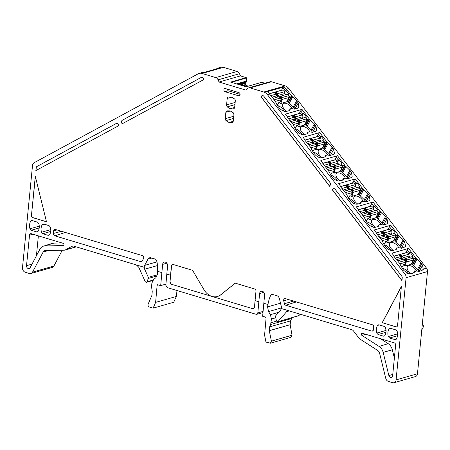 <?xml version="1.0" encoding="UTF-8"?>
<svg xmlns="http://www.w3.org/2000/svg" width="450" height="450" viewBox="0 0 450 450"><rect width="100%" height="100%" fill="white"/><g stroke="black" fill="none" stroke-linecap="round" stroke-linejoin="round"><path stroke-width="0.67" d="M280.249 101.475L280.614 101.796M288.855 95.619L282.296 97.498L280.755 96.142L287.319 94.264L288.855 95.619L288.968 97.492L286.678 101.829L280.536 103.584L281.627 101.526L280.603 101.818A1.17 0.917 -106 0 0 280.642 100.738M285.604 94.753L284.349 93.651L284.439 91.733L277.875 93.606L275.974 91.935L274.567 92.745M288.968 97.492L281.807 99.546L280.603 101.818M281.807 99.546L281.919 98.083L280.052 96.441L280.755 96.142M277.875 93.606L277.183 95.698L278.443 96.806M284.439 91.733L282.532 90.056L275.169 92.087M282.532 90.056A0.388 0.304 -106 0 0 282.268 89.983L275.439 91.935M280.536 103.584L279.439 102.15M282.296 97.498L281.919 98.083M280.052 96.441L279.242 96.862M284.349 93.651L277.183 95.698M404.803 263.947L405.169 264.268M413.409 258.092L406.851 259.971L405.309 258.615L411.874 256.736L413.409 258.092L413.522 259.965L406.361 262.018L405.157 264.285A1.17 0.917 -106 0 0 405.197 263.211M410.158 257.226L408.904 256.118L408.994 254.199L402.429 256.078L400.528 254.402L399.122 255.218M405.18 264.279L406.181 263.993L405.09 266.057L403.993 264.623M413.522 259.965L411.233 264.296L405.09 266.057M406.361 262.018L406.474 260.55L404.606 258.907L405.309 258.615M402.429 256.078L401.738 258.171L402.998 259.279M408.994 254.199L407.087 252.523L399.724 254.554M407.087 252.523A0.388 0.304 -106 0 0 406.822 252.456L399.994 254.407M406.851 259.971L406.474 260.55M404.606 258.907L403.796 259.329M408.904 256.118L401.738 258.171M387.011 240.739L387.377 241.059M395.618 234.877L389.053 236.756L387.517 235.406L394.076 233.528L395.618 234.877L395.73 236.756L393.441 241.088L387.298 242.848L388.389 240.784L387.366 241.076A1.17 0.917 -106 0 0 387.405 239.996M392.366 234.017L391.106 232.909L391.196 230.991L384.637 232.869L382.736 231.193L381.324 232.003M395.73 236.756L388.564 238.804L387.366 241.076M388.564 238.804L388.682 237.341L386.814 235.699L387.517 235.406M384.637 232.869L383.946 234.962L385.2 236.064M391.196 230.991L389.295 229.314L381.932 231.345M389.295 229.314A0.388 0.304 -106 0 0 389.025 229.241L382.196 231.199M387.298 242.848L386.196 241.414M389.053 236.756L388.682 237.341M386.814 235.699L385.999 236.121M391.106 232.909L383.946 234.962M369.219 217.53L369.574 217.868A1.17 0.917 -106 0 0 369.608 216.787M374.574 210.808L373.314 209.7L373.404 207.782L366.846 209.661L364.939 207.984L363.532 208.794M369.596 217.862L370.598 217.575L369.506 219.634L368.404 218.199M377.82 211.669L371.261 213.547L369.726 212.192L376.284 210.313L377.82 211.669L377.938 213.547L375.649 217.879L369.506 219.634M377.938 213.547L370.772 215.595L369.574 217.868M370.772 215.595L370.89 214.132L369.022 212.49L369.726 212.192M366.846 209.661L366.154 211.748L367.408 212.856M373.404 207.782L371.503 206.106L364.134 208.136M371.503 206.106A0.388 0.304 -106 0 0 371.233 206.032L364.404 207.99M371.261 213.547L370.89 214.132M369.022 212.49L368.207 212.912M373.314 209.7L366.154 211.748M351.428 194.316L351.787 194.636M360.028 188.46L353.469 190.339L351.928 188.983L358.493 187.104L360.028 188.46L360.146 190.333L357.851 194.67L351.714 196.425L352.8 194.366L351.776 194.659A1.17 0.917 -106 0 0 351.816 193.579M356.777 187.594L355.522 186.486L355.613 184.573L349.048 186.446L347.147 184.776L345.741 185.586M360.146 190.333L352.98 192.386L351.776 194.659M352.98 192.386L353.093 190.924L351.225 189.276L351.928 188.983M349.048 186.446L348.356 188.539L349.616 189.647M355.613 184.573L353.706 182.897L346.343 184.928M353.706 182.897A0.388 0.304 -106 0 0 353.441 182.824L346.613 184.776M351.714 196.425L350.612 194.991M353.469 190.339L353.093 190.924M351.225 189.276L350.415 189.703M355.522 186.486L348.356 188.539M333.63 171.107L333.996 171.428M342.236 165.251L335.678 167.13L334.136 165.774L340.695 163.896L342.236 165.251L342.349 167.124L340.059 171.456L333.917 173.216L335.008 171.152L333.984 171.444A1.17 0.917 -106 0 0 334.024 170.37M338.985 164.385L337.731 163.277L337.815 161.359L331.256 163.237L329.355 161.561L327.943 162.377M342.349 167.124L335.188 169.178L333.984 171.444M335.188 169.178L335.301 167.709L333.433 166.067L334.136 165.774M331.256 163.237L330.564 165.33L331.824 166.438M337.815 161.359L335.914 159.688L328.551 161.713M335.914 159.688A0.388 0.304 -106 0 0 335.649 159.615L328.821 161.567M333.917 173.216L332.82 171.782M335.678 167.13L335.301 167.709M333.433 166.067L332.623 166.489M337.731 163.277L330.564 165.33M315.838 147.898L316.192 148.236A1.17 0.917 -106 0 0 316.232 147.156M321.193 141.176L319.933 140.068L320.023 138.15L313.464 140.029L311.563 138.352L310.151 139.168M316.215 148.23L317.216 147.943L316.125 150.007L315.022 148.573M324.444 142.037L317.88 143.916L316.344 142.566L322.903 140.687L324.444 142.037L324.557 143.916L322.267 148.247L316.125 150.007M324.557 143.916L317.391 145.963L316.192 148.236M317.391 145.963L317.509 144.501L315.641 142.858L316.344 142.566M313.464 140.029L312.772 142.121L314.027 143.224M320.023 138.15L318.122 136.474L310.759 138.504M318.122 136.474A0.388 0.304 -106 0 0 317.852 136.401L311.023 138.358M317.88 143.916L317.509 144.501M315.641 142.858L314.826 143.28M319.933 140.068L312.772 142.121M298.046 124.689L298.406 125.01A1.17 0.917 -106 0 0 298.434 123.947M298.423 125.021L299.599 122.754L299.717 121.292L297.849 119.649L305.111 117.472L306.647 118.828L306.765 120.707L304.47 125.038L298.333 126.793L299.424 124.734L298.423 125.021M303.401 117.968L302.141 116.859L302.231 114.941L295.673 116.82L293.766 115.144L292.359 115.954M306.765 120.707L299.599 122.754M295.673 116.82L294.975 118.907L296.235 120.015M302.231 114.941L300.33 113.265L292.961 115.296M300.33 113.265A0.388 0.304 -106 0 0 300.06 113.192L293.231 115.149M298.333 126.793L297.231 125.359M306.647 118.828L300.088 120.707L299.717 121.292M297.849 119.649L297.034 120.071M302.141 116.859L294.975 118.907M275.383 101.385L281.177 99.726L279.979 101.998L278.955 102.291L277.864 104.349L276.795 104.659M269.522 93.78L274.112 92.385M270.726 95.659L276.041 94.134L276.559 95.878L277.813 96.986M274.14 92.458L276.424 94.444M281.177 99.726L280.457 98.021L280.89 98.376M274.207 99.816L280.457 98.021L279.023 96.733M273.077 98.342L278.921 96.671M271.912 97.211L276.559 95.878M399.864 263.874L405.731 262.198L404.533 264.465L403.509 264.757L402.418 266.822L401.316 267.137M408.251 273.426L410.816 273.729L413.533 272.947L414.382 272.256L414.579 271.282L416.211 270.816L418.736 271.457L421.92 270.546L423.422 269.083L426.538 268.189A3.904 3.066 -106 0 1 427.5 271.564L406.097 277.689A3.904 3.066 -106 0 0 405.135 274.32L408.251 273.426L403.954 270.551L402.879 269.291L399.516 263.261L393.879 256.303L398.666 254.857M395.274 258.126L400.596 256.607L401.108 258.351L402.368 259.459M398.689 254.931L400.978 256.916M405.731 262.198L405.011 260.494L405.444 260.848M398.762 262.282L405.011 260.494L403.577 259.206M397.631 260.814L403.476 259.138M396.467 259.678L401.108 258.351M382.084 240.66L387.939 238.984L386.736 241.256L385.712 241.549L384.626 243.613L383.524 243.928M376.116 233.089L380.874 231.649M377.483 234.917L382.798 233.393L383.186 233.708L383.316 235.142L384.576 236.244M380.897 231.722L383.186 233.708M387.939 238.984L387.219 237.285L387.652 237.639M380.97 239.074L387.219 237.285L385.785 235.991M379.834 237.606L385.678 235.929M378.675 236.469L383.316 235.142M364.303 217.446L370.142 215.775L368.944 218.047L367.92 218.34L366.829 220.404L365.738 220.714M358.352 209.869L363.082 208.44M359.691 211.708L365.006 210.184L365.524 211.928L366.778 213.036M363.105 208.507L365.389 210.493M370.142 215.775L369.428 214.076L369.855 214.425M363.173 215.865L369.428 214.076L367.988 212.782M362.042 214.391L367.886 212.721M360.877 213.261L365.524 211.928M346.522 194.237L352.35 192.566L351.152 194.839L350.128 195.131L349.037 197.19L347.946 197.505M340.582 186.654L345.285 185.226M341.899 188.499L347.214 186.975L347.732 188.719L348.986 189.827M345.313 185.299L347.597 187.284M352.35 192.566L351.63 190.862L352.063 191.216M345.381 192.656L351.63 190.862L350.196 189.574M344.25 191.183L350.094 189.512M343.086 190.052L347.732 188.719M328.736 171.023L334.558 169.357L333.36 171.624L332.336 171.917L331.245 173.981L330.159 174.291M322.819 163.434L327.493 162.017M324.101 165.285L329.423 163.766L329.934 165.51L331.194 166.618M327.516 162.09L329.805 164.076M334.558 169.357L333.838 167.653L334.271 168.007M327.589 169.442L333.838 167.653L332.404 166.365M326.452 167.974L332.303 166.297M325.294 166.838L329.934 165.51M310.956 147.808L316.766 146.143L315.562 148.416L314.539 148.708L313.447 150.773L312.368 151.082M305.055 140.214L309.701 138.808M306.309 142.076L311.625 140.552L312.013 140.867L312.142 142.301L313.402 143.404M309.724 138.881L312.013 140.867M316.766 146.143L316.046 144.444L316.479 144.799M309.791 146.233L316.046 144.444L314.612 143.151M308.661 144.765L314.505 143.089M307.502 143.629L312.142 142.301M293.169 124.599L298.969 122.934L297.771 125.207L296.747 125.499L295.656 127.564L294.581 127.867M287.291 117L291.909 115.599M288.517 118.867L293.833 117.343L294.351 119.087L295.605 120.195M291.932 115.667L294.216 117.653M298.969 122.934L298.254 121.236L298.682 121.584M291.999 123.024L298.254 121.236L296.814 119.942M290.869 121.551L296.713 119.88M289.704 120.42L294.351 119.087M299.081 315.517L277.622 321.795L298.721 315.754L300.246 314.218M427.5 271.564L417.476 373.77A3.904 3.066 -106 0 1 415.44 376.582L394.037 382.714A3.904 3.066 -106 0 1 392.597 382.691L388.395 381.426A3.904 3.066 -106 0 1 385.768 378.36L379.575 353.183A3.904 3.066 -106 0 0 377.741 350.483L359.994 339.086A3.904 3.066 -106 0 1 359.004 338.164L353.498 330.981A3.904 3.066 74 0 0 351.714 329.687L281.374 308.543L280.631 310.106L275.782 315.669L275.563 316.676L276.379 320.788L277.982 321.564L286.622 311.659L289.243 310.905M289.249 310.911L287.814 310.888L286.622 311.659M405.135 274.32L267.373 94.618A7.808 6.126 -106 0 0 263.807 92.031L250.11 87.913A3.904 3.066 74 0 0 248.664 87.891L270.067 81.765A3.904 3.066 74 0 1 271.507 81.788L250.11 87.913M290.059 96.3L287.168 101.655L290.059 96.3L291.341 95.586L286.436 89.162L283.494 87.03L267.176 91.699A7.808 6.126 -106 0 1 269.516 93.549L269.522 94.005L267.373 94.618M426.538 268.189L288.776 88.492A7.808 6.126 -106 0 0 285.21 85.905L263.807 92.031M393.879 256.303L393.879 255.746L391.916 253.187L408.544 248.428L416.233 258.474L412.869 264.701L412.476 264.184L415.839 257.957M419.181 271.434L417.594 269.224L413.646 265.444L416.953 259.166L416.233 258.474M416.953 259.166L420.958 262.997L422.561 265.224L423.253 269.471M291.341 95.586L291.876 96.261L288.512 102.493L288.118 101.97L291.482 95.743M294.829 109.221L293.243 107.016L289.294 103.236L292.596 96.953L291.876 96.261M292.596 96.953L296.606 100.783L298.204 103.016L298.907 107.246L297.624 108.225L294.441 109.136L291.853 108.608L290.228 109.069L290.306 108.641L289.204 110.638M269.522 94.005L275.158 101.047L277.819 106.166L279.596 108.343C282.021 110.756 284.327 111.774 286.521 111.403L289.238 110.627L290.048 110.008L290.228 109.069L289.395 110.571M395.989 249.609L396.816 248.107L396.636 249.047L395.831 249.666L393.109 250.442C390.921 250.813 388.609 249.795 386.19 247.382L384.412 245.205L381.752 240.086L376.116 233.134L376.116 232.577L374.147 230.012L390.78 225.253L398.469 235.299L395.106 241.532L394.712 241.009L398.076 234.782M401.417 248.259L399.831 246.054L395.882 242.274L399.189 235.991L398.469 235.299M399.189 235.991L403.194 239.822L404.792 242.055L405.495 246.285L404.218 247.264L401.029 248.175L398.447 247.646L396.816 248.107L396.9 247.686L395.792 249.677M378.225 226.44L379.052 224.938L378.872 225.872L378.067 226.491L375.345 227.273C373.151 227.644 370.845 226.62 368.426 224.207L366.649 222.03L363.983 216.917L358.352 209.959L358.346 209.402L356.383 206.843L373.016 202.078L380.7 212.13L377.342 218.357L376.942 217.839L380.306 211.612M383.653 225.09L382.067 222.879L378.118 219.099L381.426 212.816L380.7 212.13M381.426 212.816L385.431 216.653L387.028 218.88L387.731 223.116L386.449 224.089L383.265 225L380.678 224.471L379.052 224.938L379.136 224.511L378.028 226.502M360.456 203.265L361.288 201.763L361.108 202.703L360.298 203.321L357.581 204.097C355.387 204.469 353.081 203.445 350.657 201.032L348.879 198.855L346.219 193.742L340.582 186.784L340.582 186.227L338.619 183.667L355.247 178.909L362.936 188.955L359.572 195.182L359.179 194.664L362.543 188.438M365.889 201.915L364.303 199.704L360.354 195.924L363.656 189.647L362.936 188.955M363.656 189.647L367.667 193.477L369.264 195.705L369.968 199.941L368.685 200.919L365.501 201.831L362.914 201.296L361.288 201.763L361.367 201.336L360.264 203.327M342.692 180.09L343.524 178.588L343.344 179.528L342.534 180.146L339.812 180.922C337.624 181.294 335.317 180.276 332.893 177.862L331.116 175.686L328.455 170.567L322.819 163.614L322.819 163.058L320.856 160.493L337.483 155.734L345.173 165.78L341.809 172.013L341.415 171.489L344.779 165.263M348.126 178.74L346.534 176.535L342.585 172.755L345.892 166.472L345.173 165.78M345.892 166.472L349.897 170.303L351.501 172.536L352.198 176.766L350.921 177.744L347.738 178.656L345.15 178.127L343.524 178.588L343.603 178.161L342.501 180.157M324.928 156.921L325.755 155.419L325.575 156.352L324.771 156.971L322.048 157.753C319.86 158.124 317.554 157.101 315.129 154.688L313.352 152.511L310.691 147.398L305.055 140.439L305.055 139.882L303.092 137.323L319.719 132.559L327.409 142.611L324.045 148.838L323.651 148.32L327.015 142.093M330.356 155.571L328.77 153.36L324.821 149.58L328.129 143.297L327.409 142.611M328.129 143.297L332.134 147.133L333.731 149.361L334.434 153.591L333.157 154.569L329.974 155.481L327.386 154.952L325.755 155.419L325.839 154.991L324.731 156.982M307.164 133.746L307.991 132.244L307.811 133.183L307.007 133.802L304.284 134.578C302.091 134.949 299.784 133.926 297.366 131.513L295.588 129.336L292.922 124.222L287.291 117.264L287.286 116.707L285.322 114.148L301.956 109.384L309.645 119.436L306.281 125.663L305.882 125.145L309.246 118.918M312.593 132.396L311.006 130.185L307.058 126.405L310.365 120.127L309.645 119.436M310.365 120.127L314.37 123.958L315.968 126.186L316.671 130.421L315.394 131.4L312.204 132.311L309.617 131.777L307.991 132.244L308.076 131.816L306.968 133.808M406.097 277.689L396.079 379.896L417.476 373.77M394.037 382.714A3.904 3.066 -106 0 0 396.079 379.896M281.374 308.543A3.904 3.066 74 0 0 281.323 306.478L279.411 298.71A3.904 3.066 74 0 0 276.784 295.639L271.912 294.306M272.346 294.306C270.765 294.199 269.291 297.596 267.941 304.504L267.564 306.906L280.519 303.199M291.651 318.504L290.576 320.878L269.64 326.869L270.658 324.517L291.651 318.504L291.943 317.694M290.576 320.878L290.16 324.714L292.027 335.233L271.389 341.145L269.308 330.688L290.16 324.714M171.349 284.237L252.782 308.711L171.349 284.237L169.954 281.914L170.539 275.22L166.804 274.095L165.831 285.249L167.22 287.578L256.101 314.303L256.821 314.314L257.822 312.907L259.599 293.546A3.122 2.453 -106 0 1 261.231 291.291A3.122 2.453 -106 0 1 264.583 295.043L262.642 316.266L265.523 317.132L266.079 318.066L264.583 335.137L265.967 342.073L270.428 343.209L291.021 337.314L292.027 335.233M421.808 329.597A3.982 3.122 -106 0 0 422.843 328.162A3.982 3.122 -106 0 0 423.079 327.133A3.982 3.122 -106 0 0 422.353 324.067M284.394 92.666L285.744 90.107L284.957 90.422L282.898 87.722L283.494 87.03M282.898 87.722L281.565 90.186M289.294 103.236L288.512 102.493M287.381 101.593L288.118 101.97M285.744 90.107L288.562 93.741L288.129 94.978M289.738 96.688L288.253 94.742M413.646 265.444L412.869 264.701M411.733 263.807L414.411 258.514L411.525 263.863L412.476 264.184M414.411 258.514L415.693 257.799M405.697 252.776L407.25 249.936L409.314 252.636L410.102 252.321L412.92 255.954L412.453 257.248M414.09 258.902L412.611 256.956M407.25 249.936L408.544 248.428M395.882 242.274L395.106 241.532M393.969 240.632L396.647 235.339L393.756 240.694L394.712 241.009M396.647 235.339L397.929 234.624M387.968 229.545L389.486 226.761L391.551 229.461L392.338 229.146L395.156 232.779L394.695 234.067M396.326 235.727L394.841 233.781M389.486 226.761L390.78 225.253M378.118 219.099L377.342 218.357M376.206 217.457L378.883 212.169L375.992 217.519L376.942 217.839M378.883 212.169L380.166 211.455M370.232 206.319L371.723 203.586L373.781 206.291L374.569 205.976L377.387 209.61L376.931 210.887M378.562 212.552L377.077 210.606M371.723 203.586L373.016 202.078M360.354 195.924L359.572 195.182M358.442 194.287L361.119 188.994L358.228 194.344L359.179 194.664M361.119 188.994L362.402 188.28M352.502 183.094L353.959 180.416L356.017 183.116L356.805 182.801L359.623 186.435L359.173 187.706M360.799 189.382L359.314 187.436M353.959 180.416L355.247 178.909M342.585 172.755L341.809 172.013M340.673 171.112L343.35 165.819L340.464 171.174L341.415 171.489M343.35 165.819L344.638 165.105M334.766 159.862L336.189 157.241L338.254 159.941L339.041 159.626L341.859 163.26L341.415 164.526M343.035 166.208L341.55 164.261M336.189 157.241L337.483 155.734M324.821 149.58L324.045 148.838M322.909 147.938L325.586 142.65L322.695 147.999L323.651 148.32M325.586 142.65L326.869 141.936M317.031 136.637L318.426 134.066L320.49 136.772L321.277 136.457L324.096 140.091L323.651 141.345M325.266 143.032L323.781 141.086M318.426 134.066L319.719 132.559M307.058 126.405L306.281 125.663M305.145 124.768L307.822 119.475L304.931 124.824L305.882 125.145M307.822 119.475L309.105 118.761M299.301 113.411L300.662 110.897L302.721 113.597L303.508 113.282L306.326 116.916L305.893 118.164M307.502 119.863L306.017 117.917M300.662 110.897L301.956 109.384M413.691 272.891L414.664 270.855L413.499 272.959M278.719 312.3L270.399 314.685L268.549 311.591L267.564 306.906M270.428 343.209L271.389 341.145M269.64 326.869L269.308 330.688M270.658 324.517L271.423 319.039L275.782 317.79M270.399 314.685L271.423 319.039M258.795 301.753L255.06 300.628L254.475 307.322L253.474 308.728L252.759 308.717M166.804 274.095L167.608 265.888A3.122 2.453 74 0 0 164.256 262.136A3.122 2.453 74 0 0 162.63 264.392L160.684 285.615L165.926 284.113M422.843 328.162L423.186 327.229A2.812 2.205 -106 0 0 423.349 326.503A2.812 2.205 -106 0 0 422.381 323.764M329.619 186.294L330.289 185.029A1.952 1.53 -106 0 0 330.019 182.621L263.801 96.244A1.952 1.53 -106 0 0 262.187 95.586A1.952 1.53 -106 0 0 261.169 96.992L329.619 186.294M262.243 95.569A1.952 1.53 -106 0 0 261.281 96.964L329.676 186.188M255.06 300.628L255.977 291.302A1.952 1.53 -106 0 0 254.604 288.973L235.232 283.146L220.753 294.772A14.861 11.661 74 0 1 217.451 296.494A14.861 11.661 74 0 1 203.996 289.733L192.566 270.321L173.194 264.493A1.952 1.53 74 0 0 172.474 264.482A1.952 1.53 74 0 0 171.456 265.894L171.568 265.86A1.952 1.53 74 0 1 172.53 264.465M382.191 322.723L401.4 286.38L397.575 325.429A1.952 1.53 -106 0 1 396.551 326.835A1.952 1.53 -106 0 1 395.831 326.824L382.303 322.689L395.949 326.79A1.952 1.53 -106 0 0 396.613 326.818M332.426 189.956L401.963 280.659L402.233 277.881A1.952 1.53 -106 0 0 401.754 276.193L335.16 189.332A1.952 1.53 -106 0 0 333.551 188.674A1.952 1.53 -106 0 0 332.736 189.36L332.426 189.956L332.736 189.36M333.608 188.657A1.952 1.53 -106 0 0 332.854 189.332M285.744 305.246L371.7 331.088A1.952 1.53 -106 0 0 372.454 331.093A1.952 1.53 -106 0 0 373.438 329.692L373.697 327.082A1.952 1.53 -106 0 0 372.319 324.748L285.396 298.614A1.952 1.53 -106 0 0 284.709 298.592A1.952 1.53 -106 0 0 283.714 300.808L284.428 303.711A1.952 1.53 -106 0 0 285.744 305.246L296.376 301.916M394.369 358.099L392.321 349.779A8.848 6.947 -106 0 0 388.164 343.659L380.469 338.721M383.164 352.384A8.589 6.739 -106 0 0 379.131 346.449L361.941 335.413A1.17 0.917 -106 0 1 362.396 333.287L394.262 342.866A1.952 1.53 -106 0 1 395.634 345.201L392.642 375.716A2.413 1.896 -106 0 1 391.421 377.449A2.413 1.896 -106 0 1 388.862 375.548L383.164 352.384L392.321 349.779M284.957 90.422L284.293 91.603M287.168 101.655L286.931 101.346M287.977 94.849L288.562 93.741M412.307 257.119L412.92 255.954M410.102 252.321L408.983 254.441M409.314 252.636L408.617 253.873M405.956 252.332L406.271 252.613M394.543 233.938L395.156 232.779M392.338 229.146L391.179 231.328M391.551 229.461L390.859 230.692M376.785 210.752L377.387 209.61M374.569 205.976L373.382 208.221M373.781 206.291L373.095 207.512M359.021 187.571L359.623 186.435M356.805 182.801L355.584 185.107M356.017 183.116L355.337 184.326M341.263 164.391L341.859 163.26M339.041 159.626L337.787 162M338.254 159.941L337.573 161.145M323.499 141.21L324.096 140.091M321.277 136.457L319.989 138.887M320.49 136.772L319.815 137.964M305.741 118.029L306.326 116.916M303.508 113.282L302.192 115.774M302.721 113.597L302.057 114.784M252.782 308.711A1.952 1.53 -106 0 0 253.485 308.723M171.371 284.231A1.952 1.53 74 0 1 169.999 281.897L171.568 265.86M170.539 275.22L171.456 265.894M157.517 274.714L148.32 277.346L144.664 269.229L144.231 267.306A3.904 3.066 74 0 1 144.669 265.387L147.949 259.183A3.904 3.066 74 0 1 149.569 257.805A3.904 3.066 74 0 1 151.009 257.827L155.447 259.161C156.966 259.982 157.703 264.043 157.663 271.344L157.607 273.847L155.874 277.718L153.591 279.562L151.881 283.095L151.56 286.751L152.235 291.572L151.903 295.391L148.146 304.093C147.791 305.454 148.208 306.433 149.394 307.024L153.129 308.149L155.627 302.377L157.118 285.306L158.417 284.929M216.129 68.957L220.551 67.286A7.808 6.126 74 0 1 223.431 67.331L237.127 71.449A3.904 3.066 74 0 1 239.484 73.71L218.081 79.836A3.904 3.066 74 0 0 215.73 77.58L202.028 73.457A7.808 6.126 74 0 0 199.148 73.418A7.808 6.126 74 0 0 198.174 73.811L34.071 162.754A3.904 3.066 74 0 0 32.524 165.369L22.5 267.576A3.904 3.066 74 0 0 25.245 272.244L29.453 273.51A3.904 3.066 74 0 0 30.893 273.527A3.904 3.066 74 0 0 32.512 272.149L43.149 252.034A3.904 3.066 74 0 1 44.769 250.65A3.904 3.066 74 0 1 45.394 250.56L64.294 250.183A3.904 3.066 74 0 0 64.913 250.093A3.904 3.066 74 0 0 65.402 249.891L71.961 246.336A3.904 3.066 74 0 1 72.45 246.139A3.904 3.066 74 0 1 73.89 246.161L136.35 264.938L138.718 267.193L145.226 281.649L146.368 282.33L146.88 281.852L153.056 280.086M32.512 272.149L53.916 266.023L62.263 250.222M53.916 266.023A3.904 3.066 74 0 1 52.29 267.401L30.893 273.527M218.177 67.967L219.842 67.894L203.529 72.562A7.808 6.126 74 0 0 201.594 72.714L199.148 73.418M217.451 296.494L217.569 296.46A14.861 11.661 74 0 0 220.871 294.739L235.288 283.162M401.377 286.605L382.303 322.689M401.979 280.496L332.539 189.922M160.684 285.615L157.517 284.743M157.804 284.749L157.118 285.306M161.82 272.599L157.663 271.344M144.231 267.306L136.35 264.938M148.32 277.346L148.354 278.432L146.88 281.852M203.574 79.678L122.029 123.885L121.641 122.293A1.952 1.53 74 0 1 122.355 120.184L201.234 77.434A1.952 1.53 74 0 1 201.482 77.332A1.952 1.53 74 0 1 203.574 79.678M122.141 123.823L121.753 122.259A1.952 1.53 74 0 1 122.473 120.156L201.352 77.4A1.952 1.53 74 0 1 201.538 77.321M118.508 124.954L118.688 125.691L35.854 170.589L36.129 167.811A1.952 1.53 74 0 1 36.906 166.5L116.229 123.508A1.952 1.53 74 0 1 116.471 123.407A1.952 1.53 74 0 1 118.508 124.954M35.977 170.522L36.242 167.777A1.952 1.53 74 0 1 37.018 166.466L116.347 123.474A1.952 1.53 74 0 1 116.533 123.39M31.466 215.353L35.297 176.304L46.485 221.788L32.839 217.688A1.952 1.53 74 0 1 31.466 215.353L35.376 176.631M46.468 221.715L32.957 217.654A1.952 1.53 74 0 1 31.584 215.319M26.533 265.646A2.413 1.896 74 0 0 29.166 268.532A2.413 1.896 74 0 0 30.128 267.694L39.915 249.182A8.589 6.739 74 0 1 43.335 246.189A8.589 6.739 74 0 1 44.848 245.942L63.157 245.582A1.17 0.917 74 0 0 63.129 243.309L31.269 233.73A1.952 1.53 74 0 0 30.578 233.708A1.952 1.53 74 0 0 29.526 235.125L26.533 265.646L32.001 264.156M38.374 235.868L36.422 255.791M43.335 246.189L52.217 243.377A8.848 6.947 74 0 1 53.775 243.118L61.965 242.961M57.009 229.944L53.663 230.861L53.404 233.471A1.952 1.53 74 0 0 54.782 235.806L140.737 261.647L142.104 261.219M53.663 230.861A1.952 1.53 74 0 1 54.714 229.444A1.952 1.53 74 0 1 55.401 229.461L142.329 255.6A1.952 1.53 74 0 1 143.494 258.649L142.267 260.972A1.952 1.53 74 0 1 141.491 261.647A1.952 1.53 74 0 1 140.737 261.647M153.129 308.149L173.722 302.254L176.349 296.443L155.627 302.377M261.529 82.401A0.388 0.304 74 0 1 261.799 82.322L246.212 86.782L230.597 82.091L246.184 77.631L240.446 75.904L219.049 82.029L246.133 90.174L247.461 88.667A3.904 3.066 74 0 1 248.664 87.891M261.799 82.322L264.881 83.25M237.853 84.274L246.803 81.709L246.454 77.974A0.388 0.304 -106 0 0 246.184 77.631M246.803 81.709L245.734 82.569A1.367 1.074 -106 0 0 245.323 83.396L245.306 83.531A1.367 1.074 -106 0 0 245.537 84.549L245.796 84.994A1.367 1.074 -106 0 0 246.532 85.607L248.31 86.141M226.991 89.027L228.099 90.765L225.067 91.716A1.659 1.299 74 0 1 223.898 90.09A1.659 1.299 74 0 1 224.797 88.526A1.659 1.299 74 0 1 225.377 88.543L238.922 92.616A1.659 1.299 -106 0 1 240.086 94.202A1.659 1.299 -106 0 1 239.248 95.788A1.659 1.299 -106 0 1 238.612 95.788L239.771 95.422M225.067 91.716L238.612 95.788M228.099 90.765L240.097 94.371M239.484 73.71L240.446 75.904M218.081 79.836L219.049 82.029M285.21 85.905L271.507 81.788M267.941 304.504L263.779 303.249M377.505 325.451L378.287 324.827L379.001 324.838L384.373 326.452L385.667 327.904C386.409 330.744 386.156 333.287 384.919 335.531L384.137 336.161L383.423 336.15L378.051 334.536L376.757 333.079C376.014 330.238 376.267 327.696 377.505 325.451L379.322 324.934M389.571 338.001L388.277 336.544C387.534 333.703 387.782 331.161 389.025 328.916L390.521 328.298L395.893 329.912L397.181 331.369C397.929 334.209 397.676 336.752 396.439 338.996L394.942 339.615L389.571 338.001L397.519 335.723M226.884 110.846L225.861 112.258L225.225 118.693L225.928 120.623L229.022 122.473L232.296 122.541L233.319 121.129L233.955 114.694L233.252 112.764L230.158 110.914L226.884 110.846M50.377 227.098L49.084 225.641L43.718 224.027L42.221 224.646C40.978 226.89 40.731 229.433 41.473 232.273L42.767 233.73L48.133 235.344L49.629 234.726C50.873 232.481 51.12 229.939 50.377 227.098M36.619 231.879L37.339 231.891L38.115 231.261C39.352 229.016 39.606 226.479 38.858 223.639L37.569 222.182L32.197 220.567L31.477 220.556L30.701 221.181C29.458 223.425 29.211 225.968 29.953 228.808L31.247 230.265L36.619 231.879L37.941 231.502M231.705 97.172L227.211 98.454A1.963 1.541 74 0 1 228.178 97.065L231.508 97.11L234.658 99.011A1.963 1.541 74 0 1 235.305 100.89L234.675 107.325A1.963 1.541 74 0 1 233.651 108.737A1.963 1.541 74 0 1 233.646 108.737A8.978 7.048 74 0 1 230.377 108.675A8.978 7.048 74 0 1 227.284 106.824A1.963 1.541 74 0 1 226.581 104.889L235.153 102.437M227.211 98.454L226.581 104.889M385.65 327.859A8.978 7.048 -106 0 0 386.061 330.418A1.963 1.541 -106 0 0 386.077 330.457M50.366 227.053A8.978 7.048 -106 0 0 50.777 229.607A1.963 1.541 -106 0 0 50.788 229.652M301.742 134.415A5.856 3.246 41.4 0 0 295.194 128.801M309.808 131.878A5.856 3.246 41.4 0 0 301.815 126.529A5.856 3.246 41.4 0 0 300.848 127.119A5.856 3.246 41.4 0 0 304.549 134.499M319.522 157.596A5.856 3.246 41.4 0 0 312.981 152.016M327.594 155.059A5.856 3.246 41.4 0 0 319.607 149.737A5.856 3.246 41.4 0 0 318.639 150.328A5.856 3.246 41.4 0 0 322.296 157.68M337.309 180.771A5.856 3.246 41.4 0 0 330.772 175.224M345.375 178.245A5.856 3.246 41.4 0 0 337.399 172.946A5.856 3.246 41.4 0 0 336.431 173.537A5.856 3.246 41.4 0 0 340.037 180.861M355.089 203.951A5.856 3.246 41.4 0 0 348.564 198.433M363.156 201.426A5.856 3.246 41.4 0 0 355.196 196.161A5.856 3.246 41.4 0 0 354.223 196.746A5.856 3.246 41.4 0 0 357.784 204.041M372.87 227.132A5.856 3.246 41.4 0 0 366.356 221.642M380.936 224.606A5.856 3.246 41.4 0 0 372.988 219.369A5.856 3.246 41.4 0 0 372.021 219.96A5.856 3.246 41.4 0 0 375.525 227.216M390.651 250.307A5.856 3.246 41.4 0 0 384.148 244.851M398.717 247.787A5.856 3.246 41.4 0 0 390.78 242.578A5.856 3.246 41.4 0 0 389.812 243.169A5.856 3.246 41.4 0 0 393.272 250.397M408.437 273.488A5.856 3.246 41.4 0 0 401.94 268.065M416.503 270.968A5.856 3.246 41.4 0 0 408.572 265.787A5.856 3.246 41.4 0 0 407.604 266.377A5.856 3.246 41.4 0 0 411.114 273.639M283.961 111.234A5.856 3.246 41.4 0 0 277.403 105.593M292.027 108.698A5.856 3.246 41.4 0 0 284.023 103.32A5.856 3.246 41.4 0 0 283.05 103.905A5.856 3.246 41.4 0 0 286.808 111.324M176.349 296.443L176.996 290.514M280.845 98.269L281.779 99.096M276.39 94.348L277.211 95.074M274.809 92.447L277.296 94.629M275.141 92.115L277.453 94.151M279.602 96.666L281.812 98.606M405.399 260.741L406.333 261.562M400.944 256.821L401.766 257.546M399.364 254.914L401.85 257.102M399.696 254.582L402.007 256.618M404.156 259.132L406.367 261.079M387.602 237.532L388.536 238.354M383.147 233.612L383.974 234.338M381.572 231.705L384.058 233.893M381.904 231.373L384.216 233.409M386.364 235.924L388.569 237.87M369.81 214.324L370.744 215.145M365.355 210.403L366.182 211.129M363.78 208.496L366.261 210.684M364.106 208.164L366.424 210.201M368.572 212.715L370.777 214.656M352.018 191.109L352.952 191.936M347.563 187.189L348.384 187.914M345.983 185.287L348.469 187.47M346.314 184.956L348.626 186.992M350.775 189.506L352.986 191.447M334.226 167.901L335.16 168.722M329.771 163.98L330.593 164.706M328.191 162.073L330.677 164.261M328.522 161.741L330.834 163.778M332.983 166.292L335.194 168.238M316.429 144.692L317.363 145.513M311.974 140.771L312.801 141.497M310.399 138.864L312.879 141.053M310.725 138.532L313.043 140.569M315.191 143.083L317.396 145.029M298.637 121.483L299.571 122.304M294.182 117.562L295.009 118.288M292.607 115.656L295.088 117.844M292.933 115.324L295.251 117.36M297.399 119.874L299.604 121.815M300.088 120.707L298.553 119.351M288.776 88.492L286.436 89.162M416.627 271.029L414.579 271.614M263.807 292.343L259.599 293.546M257.822 312.907L263.064 311.406M294.952 108.99L298.204 103.016M293.94 107.927L297.304 101.7M293.243 107.016L296.606 100.783M419.248 271.311L422.561 265.224M418.298 270.141L421.656 263.914M417.594 269.224L420.958 262.997M401.546 248.029L404.792 242.055M400.528 246.966L403.892 240.739M399.831 246.054L403.194 239.822M383.782 224.854L387.028 218.88M382.764 223.796L386.128 217.569M382.067 222.879L385.431 216.653M366.013 201.684L369.264 195.705M365.001 200.621L368.364 194.394M364.303 199.704L367.667 193.477M348.249 178.509L351.501 172.536M347.237 177.446L350.595 171.219M346.534 176.535L349.897 170.303M330.486 155.334L333.731 149.361M329.468 154.277L332.831 148.05M328.77 153.36L332.134 147.133M312.722 132.165L315.968 126.186M311.704 131.102L315.067 124.875M311.006 130.185L314.37 123.958M281.458 307.896L268.549 311.591M276.502 321.148L271.102 322.695M371.7 331.088L373.067 330.66M288.326 299.492L283.714 300.808M284.428 303.711L293.636 301.089M379.131 346.449L388.164 343.659M388.862 375.548L392.766 374.439M365.659 334.266L361.941 335.413M162.63 264.392L166.838 263.183M71.961 246.336L72.968 246.049M65.402 249.891L76.106 246.825M43.149 252.034L48.51 250.498M202.028 73.457L223.431 67.331M29.526 235.125L32.878 234.214M44.848 245.942L53.775 243.118M63.157 245.582L63.551 245.458M54.782 235.806L65.413 232.47M53.404 233.471L61.442 231.278M148.354 278.432L157.179 275.906M246.454 77.974L231.322 82.311M244.356 86.226L246.532 85.607M245.796 84.994L242.955 85.804M242.072 85.539L245.537 84.549M245.306 83.531L240.227 84.983M240.007 84.921L245.323 83.396M245.734 82.569L238.798 84.555M246.859 81.591L237.684 84.223M236.621 83.903L246.921 80.955M246.921 80.893L236.52 83.874M215.73 77.58L237.127 71.449M31.247 230.265L39.195 227.987M32.518 220.663L30.701 221.181M39.268 226.142L29.953 228.808M396.264 339.233L394.942 339.615M390.842 328.399L389.025 328.916M397.592 333.877L388.277 336.544M234.939 104.631L227.284 106.824M234.658 107.449L230.377 108.675M384.744 335.773L383.423 336.15M378.051 334.536L385.999 332.257M386.061 330.418L376.757 333.079M230.349 110.976L225.861 112.258M225.225 118.693L233.803 116.241M233.584 118.434L225.928 120.623M233.308 121.247L229.022 122.473M44.038 224.128L42.221 224.646M50.777 229.607L41.473 232.273M50.715 231.452L42.767 233.73M48.133 235.344L49.461 234.962M144.669 265.387L156.943 261.872M144.664 269.229L157.489 265.556M151.83 258.069L147.949 259.183M276.278 94.191L274.14 92.312L269.516 93.634M279.073 96.654L280.71 98.089M400.832 256.663L398.694 254.784L393.879 256.157M403.627 259.121L405.264 260.561M383.04 233.449L380.902 231.57L376.116 232.942M385.836 235.912L387.473 237.352M363.105 208.361L358.352 209.722M363.111 208.361L365.243 210.24M368.044 212.704L369.675 214.144M347.451 187.031L345.319 185.153L340.582 186.502M350.246 189.495L351.883 190.929M329.659 163.822L327.521 161.944L322.819 163.288M332.454 166.281L334.091 167.721M309.724 138.729L305.055 140.068M309.729 138.729L311.867 140.608M314.662 143.072L316.294 144.512M294.069 117.399L291.938 115.521L287.286 116.848M296.871 119.863L298.502 121.303M262.963 312.553L256.815 314.314M64.913 250.093L76.207 246.859M146.362 282.33L152.741 280.507M246.139 86.766L261.653 82.322"/></g></svg>
